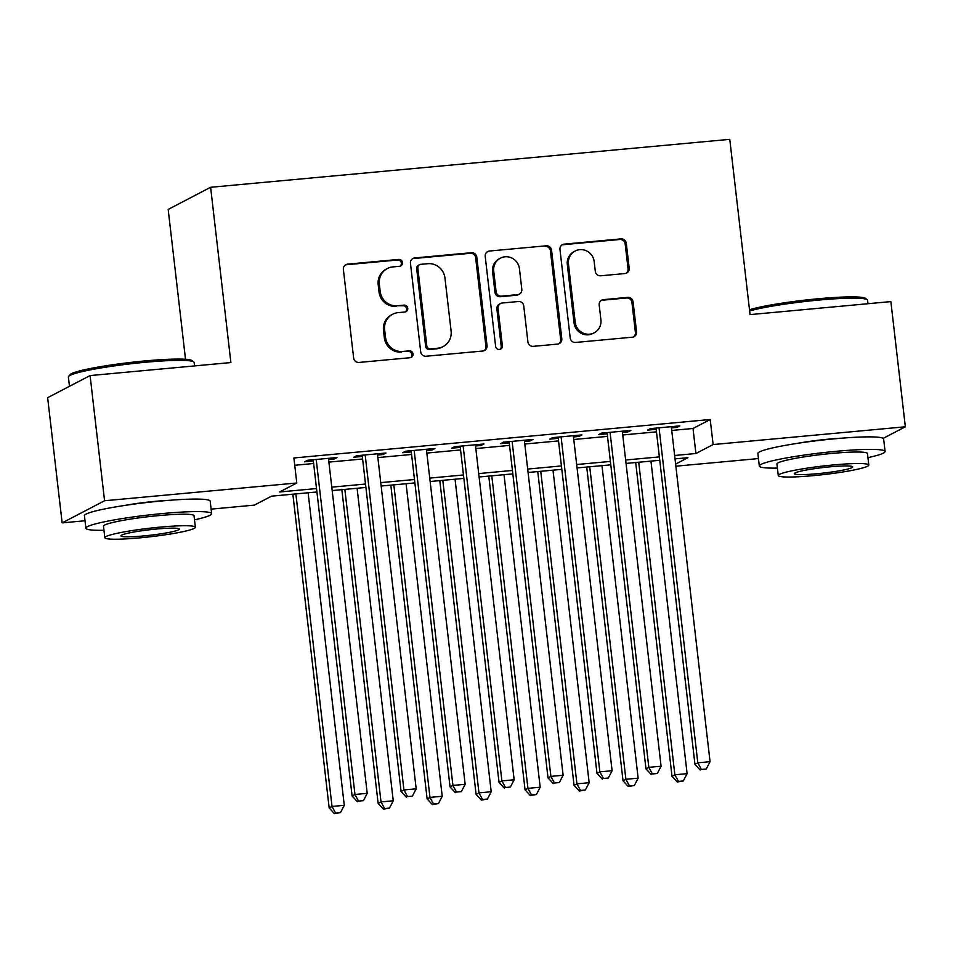 <?xml version="1.0" encoding="UTF-8"?>
<svg xmlns="http://www.w3.org/2000/svg" width="953" height="953" viewBox="0 0 953 953"><rect width="100%" height="100%" fill="white"/><g stroke="black" fill="none" stroke-linecap="round" stroke-linejoin="round"><path stroke-width="1.43" d="M402.476 262.551A3.478 3.359 62.5 0 0 398.711 259.419L347.631 264.136A4.968 4.801 62.5 0 0 343.39 269.496L353.634 357.971A4.968 4.801 62.5 0 0 359.007 362.438L410.088 357.72A3.478 3.359 62.5 0 0 413.054 353.968A3.478 3.359 62.5 0 0 409.29 350.847L402.678 351.454A15.903 15.379 62.5 0 1 385.477 337.148L384.619 329.774A15.903 15.379 62.5 0 1 398.187 312.62L404.799 312.012A3.478 3.359 62.5 0 0 407.765 308.26A3.478 3.359 62.5 0 0 404.001 305.127L397.389 305.746A15.903 15.379 62.5 0 1 380.187 291.439L379.33 284.065A15.903 15.379 62.5 0 1 392.898 266.911L399.51 266.304A3.478 3.359 62.5 0 0 402.476 262.551M400.117 266.185A3.478 3.359 62.5 0 0 397.568 260.014L346.487 264.731A4.968 4.801 62.5 0 0 345.355 264.982M410.695 357.613A3.478 3.359 62.5 0 0 408.146 351.443L402.678 351.454M405.406 311.893A3.478 3.359 62.5 0 0 402.857 305.734L397.389 305.746M797.435 443.348A39.49 3.717 -6.6 0 1 829.408 439.071A39.49 3.717 -6.6 0 1 842.786 438.106M123.997 505.555A39.49 3.717 -6.6 0 1 155.97 501.266A39.49 3.717 -6.6 0 1 169.348 500.301M624.954 273.547A4.968 4.801 62.5 0 0 629.183 268.186L626.312 243.36A4.968 4.801 62.5 0 0 620.939 238.893L564.212 244.135A4.968 4.801 62.5 0 0 559.971 249.495L570.204 337.97A4.968 4.801 62.5 0 0 575.588 342.437L632.315 337.207A4.968 4.801 62.5 0 0 636.556 331.847L633.078 301.863A4.968 4.801 62.5 0 0 627.705 297.384L603.428 299.635A4.968 4.801 62.5 0 0 599.187 304.984L600.914 319.863A13.294 12.854 62.5 0 1 594.195 332.835A13.294 12.854 62.5 0 1 575.195 322.233L568.453 263.981A13.294 12.854 62.5 0 1 575.159 251.008A13.294 12.854 62.5 0 1 594.172 261.61L595.291 271.319A4.968 4.801 62.5 0 0 600.676 275.786L624.954 273.547M85.02 520.767L62.136 522.887L47.65 397.687L90.082 375.565L230.888 362.557L210.613 187.288L729.772 139.341L750.059 314.609L890.864 301.601L905.35 426.789L883.169 438.368M90.082 375.565L104.568 500.754L296.8 482.992L279.598 491.974L316.527 488.555M671.722 430.446L693.01 428.481L710.211 419.511L293.905 457.964L296.8 482.992M710.211 419.511L713.118 444.551L905.35 426.789M476.798 257.179A4.968 4.801 62.5 0 0 471.425 252.7L414.698 257.941A4.968 4.801 62.5 0 0 410.457 263.302L420.702 351.776A4.968 4.801 62.5 0 0 426.074 356.243L482.802 351.014A4.968 4.801 62.5 0 0 487.043 345.653L476.798 257.179L475.654 257.775A4.968 4.801 62.5 0 0 470.282 253.295L413.554 258.537A4.968 4.801 62.5 0 0 412.411 258.787M489.449 251.032L546.188 245.803A4.968 4.801 62.5 0 1 551.561 250.27L561.793 338.744A4.968 4.801 62.5 0 1 557.553 344.104L533.275 346.344A4.968 4.801 62.5 0 1 527.902 341.877L523.757 305.996A4.968 4.801 62.5 0 0 518.372 301.517L502.267 303.006A4.968 4.801 62.5 0 0 498.038 308.367L502.35 345.725A3.478 3.359 62.5 0 1 500.599 349.12A3.478 3.359 62.5 0 1 495.62 346.344L485.22 256.393A4.968 4.801 62.5 0 1 489.449 251.032L546.188 245.803M328.594 459.56L334.158 459.036L337.017 457.547L307.628 460.263L304.769 461.752L313.334 460.966M377.567 455.034L383.13 454.521L386.001 453.02L356.613 455.737L353.742 457.237L362.319 456.439M426.539 450.507L432.102 449.995L434.973 448.494L405.585 451.21L402.726 452.711L411.291 451.913M475.523 445.98L481.086 445.468L483.957 443.979L454.569 446.695L451.698 448.184L460.263 447.398M524.495 441.465L530.059 440.953L532.93 439.452L503.541 442.168L500.67 443.657L509.247 442.871M573.48 436.939L579.043 436.426L581.902 434.925L552.526 437.641L549.655 439.142L558.22 438.344M622.452 432.412L628.015 431.9L630.886 430.411L601.498 433.115L598.627 434.616L607.204 433.818M294.751 465.267L313.632 463.515M328.88 462.11L362.605 459.001M377.864 457.583L411.589 454.474M426.837 453.068L460.561 449.947M475.821 448.541L509.545 445.432M524.793 444.015L558.518 440.905M573.777 439.5L607.502 436.379M622.75 434.973L656.474 431.852M671.436 427.897L676.999 427.373L679.858 425.884L650.47 428.6L647.611 430.089L656.176 429.303M210.613 187.288L168.181 209.422L185.525 359.281M62.136 522.887L104.568 500.754M758.469 458.572L675.868 466.196M316.92 491.962L271.569 496.156L254.368 505.126L211.101 509.128M675.617 464.099L687.887 457.702L675.022 458.893M659.762 460.299L626.038 463.42M610.79 464.826L577.065 467.947M561.817 469.352L528.081 472.462M512.833 473.879L479.109 476.988M463.861 478.394L430.137 481.515M414.877 482.921L381.152 486.042M365.904 487.448L332.18 490.557M674.629 455.486L695.916 453.521L713.118 444.551M331.787 487.15L365.511 484.041M380.759 482.623L414.484 479.514M429.732 478.108L463.468 474.987M478.716 473.581L512.44 470.46M527.688 469.055L561.412 465.946M576.672 464.528L610.396 461.419M625.644 460.013L659.369 456.892M693.01 428.481L695.916 453.521M334.158 459.036L334.015 457.821M383.13 454.521L382.987 453.294M432.102 449.995L431.971 448.78M481.086 445.468L480.943 444.253M530.059 440.953L529.916 439.726M579.043 436.426L578.9 435.211M628.015 431.9L627.872 430.685M676.999 427.373L676.856 426.158M387.359 268.543L386.215 269.139A15.903 15.379 62.5 0 0 378.186 284.661L379.33 284.065M396.245 306.342A15.903 15.379 62.5 0 1 379.044 292.035L378.186 284.661M392.648 314.252L391.504 314.847A15.903 15.379 62.5 0 0 383.475 330.369L384.619 329.774M401.535 352.05A15.903 15.379 62.5 0 1 384.333 337.743L383.475 330.369M483.933 350.764A4.968 4.801 62.5 0 0 485.899 346.249L475.654 257.775M420.785 264.338A3.478 3.359 62.5 0 0 417.819 268.091L426.801 345.748A3.478 3.359 62.5 0 0 430.565 348.881L437.534 348.238A15.903 15.379 62.5 0 0 451.103 331.084L444.956 278.002A15.903 15.379 62.5 0 0 427.754 263.695L420.785 264.338M419.57 264.696L418.427 265.291A3.478 3.359 62.5 0 0 416.664 268.686L417.819 268.091M443.074 346.606L441.93 347.202A15.903 15.379 62.5 0 1 436.391 348.834L429.422 349.477A3.478 3.359 62.5 0 1 425.657 346.344L416.664 268.686M558.696 343.854A4.968 4.801 62.5 0 0 560.65 339.339L550.417 250.865A4.968 4.801 62.5 0 0 545.033 246.398M500.539 303.519L499.396 304.114A4.968 4.801 62.5 0 0 496.882 308.963L501.207 346.32L502.35 345.725M499.991 349.358A3.478 3.359 62.5 0 0 501.207 346.32M519.445 268.758A13.294 12.854 62.5 0 0 500.432 258.156A13.294 12.854 62.5 0 0 493.725 271.14L496.096 291.654A4.968 4.801 62.5 0 0 501.469 296.133L517.574 294.644A4.968 4.801 62.5 0 0 521.815 289.283L519.445 268.758M500.432 258.156L499.289 258.763A13.294 12.854 62.5 0 0 492.582 271.736L493.725 271.14M519.314 294.132L518.158 294.727A4.968 4.801 62.5 0 1 516.431 295.239L500.325 296.728A4.968 4.801 62.5 0 1 494.952 292.261L492.582 271.736M488.305 251.64A4.968 4.801 62.5 0 0 487.174 251.89M575.159 251.008L574.016 251.604A13.294 12.854 62.5 0 0 567.309 264.589L568.453 263.981M594.195 332.835L593.052 333.431A13.294 12.854 62.5 0 1 574.04 322.829L567.309 264.589M633.447 336.957A4.968 4.801 62.5 0 0 635.401 332.442L631.934 302.458A4.968 4.801 62.5 0 0 626.562 297.991L602.284 300.231A4.968 4.801 62.5 0 0 601.152 300.481M626.085 273.297A4.968 4.801 62.5 0 0 628.039 268.782L625.168 243.968A4.968 4.801 62.5 0 0 619.795 239.489L563.068 244.73A4.968 4.801 62.5 0 0 561.925 244.981M292.857 494.19L329.166 807.941L332.025 806.441L344.271 805.309L308.117 492.784M295.871 493.916L332.025 806.441L335.599 813.064L334.443 813.659L340.495 812.611L335.599 813.064M344.271 805.309L340.495 812.611M334.443 813.659L329.166 807.941M313.192 459.751L352.098 795.969L354.969 794.48L316.205 459.465M358.531 801.104L363.427 800.651L358.531 801.104L354.969 794.48L367.215 793.349L328.451 458.333M352.098 795.969L357.387 801.699M363.427 800.651L367.215 793.349M68.604 376.411L69.938 374.755A61.778 5.813 -6.6 0 1 145.082 360.925A61.778 5.813 -6.6 0 1 192.113 360.615L193.793 361.926A63.291 5.956 173.4 0 0 145.595 362.247A63.291 5.956 173.4 0 0 68.604 376.411A63.291 5.956 173.4 0 0 68.39 377.007L69.462 386.31M194.507 519.826A63.291 5.956 173.4 0 0 211.637 513.691A63.291 5.956 173.4 0 0 163.094 513.488A63.291 5.956 173.4 0 0 85.889 528.236A63.291 5.956 173.4 0 0 103.96 530.297M211.637 513.691L210.184 501.171A63.291 5.956 173.4 0 0 161.653 500.968A63.291 5.956 173.4 0 0 84.436 515.716L85.889 528.236M104.818 537.718L103.496 526.199A45.577 4.288 -6.6 0 1 159.08 515.573A45.577 4.288 -6.6 0 1 194.031 515.716L195.365 527.235A45.577 4.288 173.4 0 0 160.414 527.092A45.577 4.288 173.4 0 0 104.818 537.718A45.577 4.288 173.4 0 0 139.769 537.861A45.577 4.288 173.4 0 0 195.365 527.235M143.438 535.943A29.364 2.764 173.4 0 0 179.271 529.106A29.364 2.764 173.4 0 0 156.745 529.01A29.364 2.764 173.4 0 0 120.924 535.848A29.364 2.764 173.4 0 0 143.438 535.943M194.531 365.916L194.138 362.45A63.291 5.956 173.4 0 0 193.793 361.926M749.499 309.749A61.778 5.813 -6.6 0 1 818.52 298.73A61.778 5.813 -6.6 0 1 865.562 298.42L867.23 299.73A63.291 5.956 173.4 0 0 819.044 300.052A63.291 5.956 173.4 0 0 749.63 310.952M867.945 457.631A63.291 5.956 173.4 0 0 885.075 451.484A63.291 5.956 173.4 0 0 836.531 451.281A63.291 5.956 173.4 0 0 759.327 466.041A63.291 5.956 173.4 0 0 777.41 468.102M885.075 451.484L883.622 438.964A63.291 5.956 173.4 0 0 835.09 438.761A63.291 5.956 173.4 0 0 757.873 453.521L759.327 466.041M778.267 475.523L776.933 464.004A45.577 4.288 -6.6 0 1 832.517 453.378A45.577 4.288 -6.6 0 1 867.468 453.521L868.802 465.04A45.577 4.288 173.4 0 0 833.851 464.897A45.577 4.288 173.4 0 0 778.267 475.523A45.577 4.288 173.4 0 0 813.207 475.666A45.577 4.288 173.4 0 0 868.802 465.04M816.888 473.748A29.364 2.764 173.4 0 0 852.709 466.91A29.364 2.764 173.4 0 0 830.182 466.815A29.364 2.764 173.4 0 0 794.361 473.653A29.364 2.764 173.4 0 0 816.888 473.748M867.98 303.721L867.575 300.255A63.291 5.956 173.4 0 0 867.23 299.73M341.841 489.663L378.138 803.415L381.009 801.914L393.255 800.794L357.089 488.258M344.843 489.389L381.009 801.914L384.571 808.537L383.428 809.133L389.467 808.084L384.571 808.537M393.255 800.794L389.467 808.084M383.428 809.133L378.138 803.415M390.813 485.148L427.123 798.888L429.982 797.399L442.228 796.267L406.073 483.731M393.827 484.863L429.982 797.399L433.555 804.01L432.4 804.618L438.451 803.558L433.555 804.01M442.228 796.267L438.451 803.558M432.4 804.618L427.123 798.888M439.798 480.622L476.095 794.373L478.966 792.872L491.212 791.74L455.046 479.216M442.8 480.348L478.966 792.872L482.528 799.496L481.384 800.091L487.424 799.043L482.528 799.496M491.212 791.74L487.424 799.043M481.384 800.091L476.095 794.373M488.77 476.095L525.067 789.846L527.938 788.345L540.184 787.214L504.018 474.689M491.784 475.821L527.938 788.345L531.512 794.969L530.356 795.564L536.408 794.516L531.512 794.969M540.184 787.214L536.408 794.516M530.356 795.564L525.067 789.846M362.176 455.224L401.082 791.455L403.941 789.954L365.178 454.95M407.515 796.577L412.411 796.124L407.515 796.577L403.941 789.954L416.187 788.822L377.424 453.819M401.082 791.455L406.359 797.173M412.411 796.124L416.187 788.822M411.148 450.698L450.054 786.928L452.925 785.427L414.162 450.424M456.487 792.05L461.383 791.598L456.487 792.05L452.925 785.427L465.159 784.307L426.408 449.292M450.054 786.928L455.343 792.646M461.383 791.598L465.159 784.307M460.132 446.171L499.027 782.401L501.897 780.912L463.134 445.897M505.459 787.523L510.367 787.071L505.459 787.523L501.897 780.912L514.144 779.78L475.38 444.765M499.027 782.401L504.316 788.131M510.367 787.071L514.144 779.78M509.105 441.656L548.011 777.886L550.882 776.385L512.118 441.37M554.443 783.009L559.34 782.556L554.443 783.009L550.882 776.385L563.116 775.254L524.353 440.238M548.011 777.886L553.3 783.604M559.34 782.556L563.116 775.254M537.754 471.568L574.051 785.32L576.922 783.831L589.157 782.699L553.002 470.163M540.756 471.294L576.922 783.831L580.484 790.442L579.341 791.038L585.38 789.989L580.484 790.442M589.157 782.699L585.38 789.989M579.341 791.038L574.051 785.32M558.089 437.129L596.983 773.36L599.854 771.859L561.091 436.855M603.416 778.482L608.312 778.029L603.416 778.482L599.854 771.859L612.1 770.727L573.337 435.724M596.983 773.36L602.272 779.077M608.312 778.029L612.1 770.727M586.726 467.053L623.024 780.793L625.895 779.304L638.141 778.172L601.974 465.636M589.728 466.767L625.895 779.304L629.456 785.927L628.313 786.523L634.364 785.475L629.456 785.927M638.141 778.172L634.364 785.475M628.313 786.523L623.024 780.793M607.061 432.602L645.967 768.833L648.826 767.344L610.063 432.328M652.4 773.955L657.296 773.502L652.4 773.955L648.826 767.344L661.072 766.212L622.309 431.197M645.967 768.833L651.256 774.551M657.296 773.502L661.072 766.212M635.699 462.527L672.008 776.278L674.867 774.777L687.113 773.645L650.959 461.121M638.713 462.253L674.867 774.777L678.441 781.4L677.297 781.996L683.337 780.948L678.441 781.4M687.113 773.645L683.337 780.948M677.297 781.996L672.008 776.278M656.033 428.088L694.94 764.306L697.81 762.817L659.047 427.802M701.372 769.44L706.268 768.988L701.372 769.44L697.81 762.817L710.056 761.685L671.293 426.67M694.94 764.306L700.229 770.036M706.268 768.988L710.056 761.685M397.568 260.014L398.711 259.419M408.146 351.443L409.29 350.847M402.857 305.734L404.001 305.127M379.044 292.035L380.187 291.439M384.333 337.743L385.477 337.148M346.487 264.731L347.631 264.136M485.899 346.249L487.043 345.653M413.554 258.537L414.698 257.941M470.282 253.295L471.425 252.7M425.657 346.344L426.801 345.748M429.422 349.477L430.565 348.881M436.391 348.834L437.534 348.238M550.417 250.865L551.561 250.27M560.65 339.339L561.793 338.744M496.882 308.963L498.038 308.367M494.952 292.261L496.096 291.654M500.325 296.728L501.469 296.133M516.431 295.239L517.574 294.644M574.04 322.829L575.195 322.233M602.284 300.231L603.428 299.635M626.562 297.991L627.705 297.384M631.934 302.458L633.078 301.863M635.401 332.442L636.556 331.847M563.068 244.73L564.212 244.135M619.795 239.489L620.939 238.893M625.168 243.968L626.312 243.36M628.039 268.782L629.183 268.186"/></g></svg>
